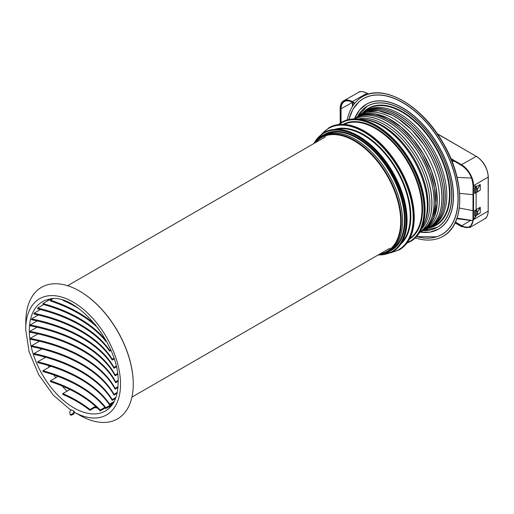 <?xml version="1.0" encoding="UTF-8"?>
<svg xmlns="http://www.w3.org/2000/svg" width="514" height="514" viewBox="0 0 514 514"><rect width="100%" height="100%" fill="white"/><g stroke="black" fill="none" stroke-linecap="round" stroke-linejoin="round"><path stroke-width="0.77" d="M437.388 133.923L476.176 156.314A16.975 9.798 60 0 1 488.178 177.105L473.593 185.657A17.135 9.894 -120 0 0 461.476 164.673L450.862 158.543M473.593 185.657L473.593 186.524L475.771 185.946L476.118 186.723L474.743 187.713L474.743 193.251L475.103 193.046L475.103 188.33L476.555 187.507L476.555 192.435L480.14 190.251L477.487 191.902M475.135 185.933L477.48 189.107L477.525 191.812L480.256 190.116L480.256 184.468L477.525 189.242M480.256 184.468L476.118 186.749M476.118 209.609L477.525 212.102L480.256 207.328L476.118 209.609L476.118 192.686L476.118 209.609L474.743 210.579L474.743 216.111L476.118 215.578L475.135 217.518L473.593 218.739L473.593 219.606L470.092 227.426L461.476 226.603L455.063 222.903M480.256 207.328L480.256 212.982L474.743 216.111M480.134 213.117L477.487 214.762L480.134 213.117M474.743 193.251L476.594 192.358M474.865 216.24L476.555 215.302L475.109 217.499L473.522 218.701L473.593 186.524M454.415 161.306L451.967 161.248M354.885 103.134L352.27 101.624A17.135 9.894 60 0 0 343.75 100.744A17.135 9.894 60 0 0 340.152 108.621L340.223 123.193M352.527 106.379L352.655 102.556M353.079 105.537L352.508 102.562M352.443 102.434L352.443 102.909M477.525 212.102L477.48 214.768M476.594 215.218L476.555 210.367L475.302 211.074L474.865 210.316M472.912 220.583L457.004 218.154M470.561 220.435L456.817 218.694L471.409 220.557L470.561 220.435L461.476 225.98A16.377 9.451 60 0 0 473.053 219.298L473.053 185.348L473.053 219.298A16.12 9.31 60 0 1 469.764 226.436A16.12 9.31 60 0 1 461.649 225.672L455.443 222.087M471.139 220.32L472.829 220.577M471.897 220.622L471.415 220.557L471.897 220.622M96.054 406.818L89.95 410.345A131.526 75.937 0 0 0 76.586 401.312A131.526 75.937 0 0 0 62.83 394.405L62.83 393.576L69.898 389.496M105.364 407.923L100.224 410.885A131.526 75.937 0 0 0 77.993 393.795A131.526 75.937 0 0 0 50.462 381.632L50.462 380.803L57.998 376.447M95.495 406.311L89.95 409.51A131.526 75.937 0 0 0 76.586 400.483A131.526 75.937 0 0 0 62.83 393.576M89.95 409.51L89.95 410.345M104.901 407.358L100.224 410.056A131.526 75.937 0 0 0 77.993 392.966A131.526 75.937 0 0 0 50.462 380.803M100.224 410.056L100.224 410.885M95.945 325.24A131.526 75.937 0 0 0 77.993 312.319A131.526 75.937 0 0 0 50.462 300.157L52.711 298.859M98.219 328.208A131.526 75.937 0 0 0 77.993 313.148A131.526 75.937 0 0 0 50.462 300.986L50.462 300.157M114.23 401.447L109.63 404.107A131.526 75.937 0 0 0 80.261 378.233A131.526 75.937 0 0 0 37.708 361.805L45.598 357.249M113.575 402.661L109.63 404.936A131.526 75.937 0 0 0 80.261 379.069A131.526 75.937 0 0 0 37.708 362.633L37.708 361.805M109.63 404.107L109.63 404.936M115.933 397.418L112.219 399.564A131.526 75.937 0 0 0 81.122 371.024A131.526 75.937 0 0 0 33.995 353.555L41.93 348.974M115.547 398.472L112.219 400.393A131.526 75.937 0 0 0 81.122 371.853A131.526 75.937 0 0 0 33.995 354.384L33.995 353.555M112.219 399.564L112.219 400.393M117.256 392.394L113.98 394.283A131.526 75.937 0 0 0 81.816 363.912A131.526 75.937 0 0 0 31.54 345.793L39.456 341.225M117.063 393.339L113.98 395.118A131.526 75.937 0 0 0 81.816 364.747A131.526 75.937 0 0 0 31.54 346.622L31.54 345.793M113.98 394.283L113.98 395.118M117.995 386.701L115.091 388.378A131.526 75.937 0 0 0 82.33 356.902A131.526 75.937 0 0 0 30.159 338.411L37.997 333.888M117.931 387.569L115.091 389.207A131.526 75.937 0 0 0 82.33 357.731A131.526 75.937 0 0 0 30.159 339.246L30.159 338.411M115.091 388.378L115.091 389.207M118.085 380.45L115.644 381.863A131.526 75.937 0 0 0 82.664 349.983A131.526 75.937 0 0 0 29.812 331.369L37.008 327.212M118.111 381.266L115.644 382.692A131.526 75.937 0 0 0 82.664 350.818A131.526 75.937 0 0 0 29.812 332.198L29.812 331.369M115.644 381.863L115.644 382.692M80.647 291.727A75.487 43.587 60 0 1 80.807 291.823A75.487 43.587 60 0 1 133.242 382.634A75.487 43.587 60 0 1 133.242 382.827M74.112 411.206L71.028 409.754L74.112 411.206L74.614 412.395A67.051 38.711 60 0 0 120.527 384.183A67.051 38.711 60 0 0 73.515 302.296A67.051 38.711 60 0 0 25.706 328.504L25.7 329.448A67.051 38.711 60 0 1 25.706 328.504L25.816 321.032A75.976 43.863 60 0 1 80.48 291.624A75.976 43.863 60 0 1 133.248 383.02A75.976 43.863 60 0 1 133.255 384.119A75.976 43.863 60 0 1 81.649 416.308L74.614 412.395L73.547 414.258L71.028 415.248L70.174 414.772L72.712 413.789L73.547 414.258M74.029 411.483L72.712 413.789M71.028 409.754L69.711 412.055L70.174 414.772M117.462 373.569L115.091 374.937A131.526 75.937 0 0 0 82.33 343.461A131.526 75.937 0 0 0 30.159 324.97L37.149 320.935M117.571 374.34L115.091 375.766A131.526 75.937 0 0 0 82.33 344.29A131.526 75.937 0 0 0 30.159 325.805L30.159 324.97M115.091 374.937L115.091 375.766M116.08 366.193L113.98 367.401A131.526 75.937 0 0 0 81.816 337.03A131.526 75.937 0 0 0 31.54 318.911L38.267 315.024M116.254 366.925L113.98 368.236A131.526 75.937 0 0 0 81.816 337.865A131.526 75.937 0 0 0 31.54 319.74L31.54 318.911M113.98 367.401L113.98 368.236M113.851 358.297L112.219 359.241A131.526 75.937 0 0 0 81.122 330.701A131.526 75.937 0 0 0 33.995 313.232L40.394 309.537M114.082 358.997L112.219 360.07A131.526 75.937 0 0 0 81.122 331.53A131.526 75.937 0 0 0 33.995 314.06L33.995 313.232M112.219 359.241L112.219 360.07M110.613 349.777L109.63 350.342A131.526 75.937 0 0 0 80.261 324.475A131.526 75.937 0 0 0 37.708 308.04L43.709 304.577M110.895 350.445L109.63 351.171A131.526 75.937 0 0 0 80.261 325.304A131.526 75.937 0 0 0 37.708 308.869L37.708 308.04M109.63 350.342L109.63 351.171M106.032 340.435L105.878 340.525A131.526 75.937 0 0 0 79.214 318.346A131.526 75.937 0 0 0 42.977 303.543L50.854 298.994M106.379 341.065L105.878 341.354A131.526 75.937 0 0 0 79.214 319.175A131.526 75.937 0 0 0 42.977 304.372L42.977 303.543M105.878 340.525L105.878 341.354M112.996 403.618L105.878 407.731A131.526 75.937 0 0 0 79.214 385.551A131.526 75.937 0 0 0 42.977 370.742L50.745 366.257M112.052 404.993L105.878 408.559A131.526 75.937 0 0 0 79.214 386.38A131.526 75.937 0 0 0 42.977 371.577L42.977 370.742M105.878 407.731L105.878 408.559M78.854 308.573A131.526 75.937 0 0 0 76.586 307.231A131.526 75.937 0 0 0 62.83 300.317L62.83 300.285M415.261 237.943A80.582 46.523 -120 0 0 443.004 236.305A80.582 46.523 -120 0 0 443.004 143.252A80.582 46.523 -120 0 0 362.421 96.728L362.421 96.728A80.582 46.523 -120 0 0 347.13 119.935M416.513 236.652L436.797 236.8L441.886 234.538A78.494 45.322 -120 0 0 441.886 143.894A78.494 45.322 -120 0 0 363.392 98.579L363.392 98.579M438.558 145.822A72.133 41.647 -120 0 0 366.424 104.175L366.405 104.188A72.133 41.647 -120 0 0 354.699 118.438L359.569 110.028L366.405 104.188A72.133 41.647 -120 0 1 438.538 145.828A72.133 41.647 -120 0 1 438.538 229.122L438.558 229.109A72.133 41.647 -120 0 0 438.558 145.822M437.35 227.323L423.073 230.593A69.981 40.4 -120 0 0 437.324 227.336L437.35 227.323A69.981 40.4 -120 0 0 437.35 146.516A69.981 40.4 -120 0 0 367.375 106.115L367.375 106.115M430.411 227.265A66.647 38.479 -120 0 0 433 225.987A66.647 38.479 -120 0 0 433 149.028A66.647 38.479 -120 0 0 366.347 110.549A66.647 38.479 -120 0 0 363.951 112.148M428.188 228.306A66.332 38.299 -120 0 0 429.858 227.439A66.332 38.299 -120 0 0 433.405 224.888L433.405 224.888A66.332 38.299 -120 0 0 429.852 150.846A66.332 38.299 -120 0 0 425.862 144.44L425.862 144.44A66.332 38.299 -120 0 0 413.275 128.918A66.332 38.299 -120 0 0 380.071 109.758A66.332 38.299 -120 0 0 363.52 112.553A66.332 38.299 -120 0 0 360.912 114.314M424.198 229.944L424.57 229.758A65.747 37.959 -120 0 0 425.862 229.071A65.747 37.959 -120 0 0 425.862 153.153A65.747 37.959 -120 0 0 360.108 115.187A65.747 37.959 -120 0 0 358.868 115.965L358.521 116.196M421.39 229.096A64.43 37.201 -120 0 0 416.488 158.563A64.43 37.201 -120 0 0 357.853 119.049M414.689 159.603A64.43 37.201 -120 0 0 365.165 119.544L363.559 119.383A65.458 37.792 -120 0 0 359.382 119.235L363.559 119.383A65.458 37.792 -120 0 1 413.866 160.072A65.458 37.792 -120 0 1 423.954 223.995L424.615 222.517A64.43 37.201 -120 0 0 414.689 159.603M406.889 243.193L410.731 241.349C420.137 235.566 424.93 225.01 425.11 209.673C424.911 194.151 420.169 178.191 410.885 161.794C401.331 145.558 389.882 133.473 376.537 125.538C363.16 118.027 351.621 116.896 341.919 122.152L341.579 122.345A68.818 39.732 -120 0 1 375.991 125.757A68.818 39.732 -120 0 1 410.397 162.077A68.818 39.732 -120 0 1 424.648 210.04A68.818 39.732 -120 0 1 410.397 241.541L410.731 241.349A68.818 39.732 -120 0 0 424.988 209.847A68.818 39.732 -120 0 0 410.731 161.884A68.818 39.732 -120 0 0 376.325 125.564A68.818 39.732 -120 0 0 341.919 122.152A68.818 39.732 -120 0 0 341.913 122.152L338.392 124.561M390.499 252.914L399.564 249.695C409.189 243.777 414.091 232.97 414.278 217.268C414.078 201.372 409.221 185.034 399.719 168.245C389.933 151.617 378.208 139.243 364.542 131.121C350.85 123.431 339.034 122.274 329.101 127.652L328.748 127.864A70.457 40.677 -120 0 1 363.976 131.353A70.457 40.677 -120 0 1 399.205 168.541A70.457 40.677 -120 0 1 413.796 217.647A70.457 40.677 -120 0 1 399.205 249.9L399.564 249.695A70.457 40.677 -120 0 0 414.155 217.435A70.457 40.677 -120 0 0 399.564 168.335A70.457 40.677 -120 0 0 364.33 131.147A70.457 40.677 -120 0 0 329.101 127.652L321.783 133.891M377.867 255.13L392.702 251.757C402.102 245.981 406.895 235.418 407.075 220.082C406.882 204.559 402.141 188.599 392.857 172.203C383.303 155.967 371.847 143.881 358.502 135.953C345.132 128.436 333.592 127.311 323.884 132.561L323.602 132.728A68.818 39.732 -120 0 1 358.014 136.133A68.818 39.732 -120 0 1 392.42 172.46A68.818 39.732 -120 0 1 406.67 220.416A68.818 39.732 -120 0 1 392.42 251.918L392.702 251.757A68.818 39.732 -120 0 0 406.953 220.255A68.818 39.732 -120 0 0 392.702 172.293A68.818 39.732 -120 0 0 358.29 135.972A68.818 39.732 -120 0 0 323.884 132.561L313.546 143.727M379.852 253.98A65.644 37.901 -120 0 0 387.074 251.34A65.644 37.901 -120 0 0 392.85 246.547A65.644 37.901 -120 0 0 387.074 175.544A65.644 37.901 -120 0 0 328.472 135.041A65.644 37.901 -120 0 0 321.43 137.643A65.644 37.901 -120 0 0 315.532 142.577M440.922 208.678A66.055 38.139 -120 0 0 428.323 151.726A66.062 38.139 -120 0 0 412.607 130.691A66.062 38.139 -120 0 0 411.894 129.952A66.062 38.139 -120 0 0 409.221 127.343A66.062 38.139 -120 0 0 402.006 121.285L402.006 121.285A66.062 38.139 -120 0 0 382.133 111.442M443.004 236.305L443.049 236.279A80.582 46.523 -120 0 0 443.049 143.226A80.582 46.523 -120 0 0 362.466 96.703C383.688 83.236 422.251 105.601 443.203 143.136C465.234 180.048 465.324 224.631 443.049 236.279L443.004 236.305M424.275 223.243A64.43 37.201 -120 0 0 424.615 222.517M438.558 229.109L438.538 229.122A72.133 41.647 -120 0 1 420.343 232.135M440.119 211.871A66.062 38.139 -120 0 0 441.526 205.221L441.526 205.221A66.062 38.139 -120 0 0 428.329 151.726A66.055 38.139 -120 0 0 411.881 129.958A66.055 38.139 -120 0 0 409.208 127.35A66.055 38.139 -120 0 0 385.307 112.341M473.593 219.606L488.178 211.055L488.178 176.758A16.551 9.554 60 0 0 476.472 156.487L437.228 133.685M461.476 164.673L476.388 156.295C483.629 161.28 487.6 168.162 488.3 176.932L488.178 210.708M480.134 184.475L477.48 189.107M474.865 193.38L475.341 193.046L475.341 188.33L476.594 187.623M474.743 187.713L475.341 188.33L474.865 187.456M457.094 177.362L471.569 178.082M472.976 194.671L459.644 193.367M469.764 226.436C471.852 225.151 472.919 222.735 472.976 219.189L473.053 185.348A16.377 9.451 -120 0 0 461.476 165.29L451.202 159.366L461.527 165.412C468.479 170.211 472.295 176.822 472.976 185.246L473.047 185.143A16.12 9.31 -120 0 0 473.047 185.124M461.662 165.405A16.12 9.31 -120 0 0 461.649 165.399L451.253 159.475M455.295 222.414L461.476 225.98M488.178 211.055L488.3 210.881C487.728 215.713 486.533 218.347 484.708 218.797A16.975 9.798 -120 0 0 488.178 211.055M367.272 93.439L368.474 94.133M368.634 94.088L367.182 93.246C362.717 91.331 359.832 91.049 358.534 92.398A16.975 9.798 -120 0 1 366.977 93.265L352.27 101.624M352.585 103.539L352.514 102.177M341.052 122.66L341.052 108.929A16.12 9.31 60 0 1 344.438 101.521C346.603 100.358 349.231 100.641 352.321 102.363L354.538 103.558L352.27 102.247A16.377 9.451 60 0 0 340.692 108.929L352.443 102.466M354.493 103.616L352.27 102.247A16.12 9.31 60 0 0 344.438 101.521M340.692 108.929L340.692 122.885M480.134 207.335L477.48 211.967M476.594 210.483L475.103 211.196L475.302 215.989L475.341 211.196L474.743 210.579M459.31 208.035L472.976 210.637M29.285 330.624A63.055 36.404 60 0 1 48.631 299.354C74.729 290.879 120.09 343.827 118.13 382.808C118.021 393.319 115.522 401.299 110.626 406.741A63.055 36.404 60 0 1 60.658 397.913A63.055 36.404 60 0 1 29.285 330.624M47.012 301.21A61.686 35.614 60 0 1 49.652 299.161M111.307 405.951A61.686 35.614 60 0 1 108.216 407.21M97.384 408.052A61.686 35.614 60 0 1 94.698 407.602M67.038 391.148A61.686 35.614 60 0 1 62.213 386.02M55.737 377.751A61.686 35.614 60 0 1 53.829 374.944M49.183 367.163A61.686 35.614 60 0 1 48.31 365.505M44.692 357.77A61.686 35.614 60 0 1 44.332 356.902M41.557 349.186A61.686 35.614 60 0 1 41.454 348.852M387.357 252.258A66.974 38.666 -120 0 0 391.199 250.498A66.974 38.666 -120 0 0 391.199 173.16A66.974 38.666 -120 0 0 324.225 134.495A66.974 38.666 -120 0 0 320.781 136.942M400.856 244.015A66.691 38.505 -120 0 0 397.02 169.8A66.691 38.505 -120 0 0 334.665 129.367M409.472 239.177A66.319 38.287 -120 0 0 408.848 162.97A66.319 38.287 -120 0 0 343.166 124.33M378.246 254.912A68.394 39.488 -120 0 0 391.906 251.725A68.394 39.488 -120 0 0 406.073 220.416A68.394 39.488 -120 0 0 391.906 172.755A68.394 39.488 -120 0 0 357.712 136.653A68.394 39.488 -120 0 0 323.518 133.267A68.394 39.488 -120 0 0 313.925 143.509M391.507 252.419A70.032 40.433 -120 0 0 398.691 249.708A70.032 40.433 -120 0 0 413.198 217.647A70.032 40.433 -120 0 0 398.691 168.836A70.032 40.433 -120 0 0 363.674 131.873A70.032 40.433 -120 0 0 328.658 128.404A70.032 40.433 -120 0 0 322.715 133.267M407.313 242.621A68.394 39.488 -120 0 0 409.889 241.349A68.394 39.488 -120 0 0 424.05 210.04A68.394 39.488 -120 0 0 409.889 162.373A68.394 39.488 -120 0 0 375.689 126.277A68.394 39.488 -120 0 0 341.495 122.885A68.394 39.488 -120 0 0 339.105 124.478M459.657 202.786A80.184 46.292 -120 0 0 443.152 143.168A80.184 46.292 -120 0 0 399.776 99.061M416.539 236.626A78.411 45.271 -120 0 0 441.77 234.506A78.411 45.271 -120 0 0 441.77 143.965A78.411 45.271 -120 0 0 363.353 98.694A78.411 45.271 -120 0 0 348.91 119.486M420.381 232.11A72.05 41.595 -120 0 0 438.436 229.083A72.05 41.595 -120 0 0 438.436 145.886A72.05 41.595 -120 0 0 366.386 104.291A72.05 41.595 -120 0 0 354.744 118.413M437.324 227.336L437.324 227.336A69.981 40.4 -120 0 0 437.324 146.535A69.981 40.4 -120 0 0 367.343 106.128L367.343 106.128A69.981 40.4 -120 0 0 357.416 116.832M423.15 230.555A69.898 40.355 -120 0 0 437.221 227.304A69.898 40.355 -120 0 0 437.221 146.593A69.898 40.355 -120 0 0 367.324 106.231A69.898 40.355 -120 0 0 357.474 116.794M428.708 228.055A67.61 39.032 -120 0 0 436.007 225.363A67.61 39.032 -120 0 0 436.007 147.293A67.61 39.032 -120 0 0 368.397 108.261A67.61 39.032 -120 0 0 362.415 113.228M428.817 228.004A66.492 38.389 -120 0 0 431.432 226.713L431.439 226.706A66.492 38.389 -120 0 1 429.935 227.503L431.156 227.111A67.212 38.807 -120 0 0 435.557 225.158A67.212 38.807 -120 0 0 435.557 147.55A67.212 38.807 -120 0 0 368.345 108.75A67.212 38.807 -120 0 0 364.458 111.589L363.507 112.444M442.952 211.639A66.409 38.338 -120 0 0 431.509 149.889A66.409 38.338 -120 0 0 383.752 109.103M443.736 208.986A66.402 38.338 -120 0 0 431.503 149.895A66.402 38.338 -120 0 0 386.444 109.752M442.246 213.528A66.447 38.364 -120 0 0 431.471 149.908A66.447 38.364 -120 0 0 381.767 108.769M428.361 228.184L431.439 226.706A66.492 38.389 -120 0 0 431.432 149.934A66.492 38.389 -120 0 0 364.94 111.544C382.307 100.474 414.168 118.888 431.471 149.908C449.686 180.408 449.699 217.21 431.439 226.706A66.492 38.389 -120 0 0 431.439 149.927A66.492 38.389 -120 0 0 364.946 111.538L364.946 111.538A66.492 38.389 -120 0 0 363.514 112.444M441.269 212.603A66.248 38.248 -120 0 0 429.929 150.801A66.248 38.248 -120 0 0 382.075 110.073M442.059 209.995A66.248 38.248 -120 0 0 429.916 150.808A66.248 38.248 -120 0 0 384.735 110.703M440.575 214.447A66.287 38.274 -120 0 0 429.89 150.827A66.287 38.274 -120 0 0 380.135 109.758M360.417 114.712L363.526 112.547C380.842 101.509 412.626 119.878 429.89 150.827C448.06 181.243 448.073 217.962 429.858 227.439L427.025 228.814A66.332 38.299 -120 0 0 429.852 227.439L429.858 227.439A66.332 38.299 -120 0 0 429.858 150.84A66.332 38.299 -120 0 0 363.526 112.547L363.526 112.547A66.332 38.299 -120 0 0 361.94 113.555M439.457 213.863A66.107 38.164 -120 0 0 428.291 151.746A66.107 38.164 -120 0 0 423.793 144.582A66.107 38.164 -120 0 0 411.842 129.958A66.107 38.164 -120 0 0 411.836 129.952A66.107 38.164 -120 0 0 409.17 127.35A66.107 38.164 -120 0 0 398.254 118.708L392.24 115.226A66.107 38.164 -120 0 1 398.234 118.695M426.71 228.968A66.152 38.197 -120 0 0 428.265 228.152A66.152 38.197 -120 0 0 428.265 151.765A66.152 38.197 -120 0 0 423.761 144.595A66.152 38.19 -120 0 0 411.791 129.965A66.152 38.19 -120 0 0 398.196 118.708A66.152 38.19 -120 0 0 398.196 118.702A66.152 38.197 -120 0 0 392.201 115.232A66.107 38.164 -120 0 0 380.084 111.018M423.941 230.105L425.078 229.668A66.152 38.19 -120 0 0 428.252 228.152L428.265 228.152A66.152 38.19 -120 0 0 428.252 151.771A66.152 38.19 -120 0 0 423.754 144.601A66.152 38.197 -120 0 0 411.798 129.958A66.152 38.197 -120 0 0 398.202 118.702A66.152 38.19 -120 0 0 395.176 116.851A66.152 38.19 -120 0 0 392.195 115.239A66.152 38.19 -120 0 0 378.542 110.78A66.152 38.19 -120 0 0 366.527 111.628A66.152 38.19 -120 0 0 362.1 113.575L362.107 113.568A66.152 38.197 -120 0 0 360.629 114.506M392.201 115.232A66.152 38.197 -120 0 0 392.195 115.232A66.152 38.19 -120 0 0 392.188 115.239A66.152 38.197 -120 0 0 378.555 110.773A66.152 38.197 -120 0 0 366.54 111.622A66.152 38.197 -120 0 0 362.107 113.568A66.152 38.19 -120 0 0 359.202 115.573L362.107 113.568L366.546 111.615L378.587 110.767L392.24 115.226M436.013 211.723A65.586 37.869 -120 0 0 423.671 154.412A65.586 37.869 -120 0 0 380.212 115.072M436.29 210.432A65.586 37.869 -120 0 0 423.671 154.412A65.586 37.869 -120 0 0 381.472 115.477M434.818 215.835A65.638 37.895 -120 0 0 423.639 154.431A65.638 37.895 -120 0 0 376.055 114.05M422.964 230.651A65.683 37.92 -120 0 0 423.607 230.298A65.683 37.92 -120 0 0 423.613 154.451A65.683 37.92 -120 0 0 357.924 116.53L357.924 116.53A65.683 37.92 -120 0 0 357.294 116.909M422.726 230.78A65.683 37.92 -120 0 0 423.607 230.298A65.683 37.92 -120 0 0 423.613 230.298A65.683 37.92 -120 0 0 423.607 154.451A65.683 37.92 -120 0 0 357.924 116.53A65.683 37.92 -120 0 0 357.063 117.051M434.542 212.404A65.574 37.863 -120 0 0 422.161 155.286A65.574 37.863 -120 0 0 378.734 115.958M434.818 211.081A65.574 37.863 -120 0 0 422.155 155.286A65.574 37.863 -120 0 0 380.071 116.395M433.353 216.567A65.625 37.888 -120 0 0 422.129 155.305A65.625 37.888 -120 0 0 374.687 114.956M421.294 231.596A65.67 37.914 -120 0 0 422.097 231.159A65.67 37.914 -120 0 0 422.097 155.324A65.67 37.914 -120 0 0 356.427 117.404L356.427 117.404A65.67 37.914 -120 0 0 355.637 117.879M420.992 231.756A65.67 37.914 -120 0 0 422.09 231.159L422.097 231.159A65.67 37.914 -120 0 0 422.09 155.324A65.67 37.914 -120 0 0 356.42 117.41A65.67 37.914 -120 0 0 355.354 118.066M433.257 212.051A65.535 37.837 -120 0 0 420.632 156.166A65.535 37.837 -120 0 0 378.548 117.295M433.585 210.181A65.535 37.837 -120 0 0 420.625 156.172A65.535 37.837 -120 0 0 380.334 117.944M432.19 216.278A65.593 37.869 -120 0 0 420.6 156.192A65.593 37.869 -120 0 0 374.353 116.106M419.867 232.392A65.644 37.901 -120 0 0 420.568 232A65.644 37.901 -120 0 0 420.568 156.205A65.644 37.901 -120 0 0 354.923 118.31L354.923 118.31A65.644 37.901 -120 0 0 354.242 118.721M419.565 232.546A65.644 37.901 -120 0 0 420.568 232.007L420.568 232A65.644 37.901 -120 0 0 420.568 156.205A65.644 37.901 -120 0 0 354.923 118.31A65.644 37.901 -120 0 0 353.953 118.901M419.79 232.174A65.464 37.798 -120 0 0 418.383 157.464A65.464 37.798 -120 0 0 354.39 118.895M419.835 232.097A65.439 37.779 -120 0 0 418.293 157.515A65.439 37.779 -120 0 0 354.48 118.895M422.026 227.586A65.49 37.811 -120 0 0 413.796 160.117A65.49 37.811 -120 0 0 359.479 119.248M409.889 238.367A65.895 38.042 -120 0 0 408.334 163.272A65.895 38.042 -120 0 0 344.072 124.375M402.019 242.145A66.267 38.261 -120 0 0 396.506 170.095A66.267 38.261 -120 0 0 336.869 129.303M389.13 251.295A66.634 38.473 -120 0 0 389.483 251.076L391.385 249.881A66.55 38.421 -120 0 0 390.679 173.462A66.55 38.421 -120 0 0 324.854 134.642L322.869 135.69A66.634 38.473 -120 0 0 322.496 135.889M386.11 252.811A66.634 38.473 -120 0 0 388.77 251.507L389.483 251.076A66.634 38.473 -120 0 0 388.777 174.561A66.634 38.473 -120 0 0 322.869 135.69L322.137 136.094A66.634 38.473 -120 0 0 319.676 137.739M317.363 139.776A66.627 38.466 -120 0 1 322.098 136.12A66.627 38.466 -120 0 1 388.725 174.587A66.627 38.466 -120 0 1 388.725 251.526A66.627 38.466 -120 0 1 383.193 253.8L388.77 251.507A66.634 38.473 -120 0 0 388.77 174.567A66.634 38.473 -120 0 0 322.137 136.094L316.521 140.624A66.312 38.287 -120 0 0 314.163 143.367L316.521 140.624A66.312 38.287 -120 0 1 321.237 136.981A66.312 38.287 -120 0 1 387.55 175.268A66.312 38.287 -120 0 1 387.55 251.841A66.312 38.287 -120 0 1 382.037 254.109L378.477 254.777M378.869 254.552A66.062 38.145 -120 0 0 387.286 251.706A66.062 38.145 -120 0 0 387.286 175.422A66.062 38.145 -120 0 0 321.218 137.283A66.062 38.145 -120 0 0 314.549 143.149M421.994 227.676A65.458 37.792 -120 0 0 423.954 223.995L421.988 227.689M378.484 254.771A66.312 38.287 -120 0 0 382.037 254.109L383.193 253.8M362.126 113.472L364.946 111.538A66.492 38.389 -120 0 0 362.518 113.164M358.534 92.398L343.75 100.744M352.424 103.128L352.386 106.604M484.708 218.797L470.092 227.426M80.807 291.823L80.48 291.624M133.242 382.634L133.248 383.02M25.7 329.448L29.092 351.814L38.756 374.783L53.327 395.176L70.797 410.153M363.372 98.592L359.055 101.701L352.893 109.373L348.871 119.492M367.343 106.128L357.397 116.839M398.247 118.695L411.836 129.952L423.793 144.582L428.291 151.746C446.415 182.084 446.428 218.701 428.265 228.152L425.078 229.668M422.309 230.992L423.607 230.298L431.516 222.684L433.129 219.876L434.626 216.42L437.163 203.171L436.078 187.597L431.445 170.918L423.639 154.431L413.269 139.429L401.138 127.08L388.192 118.348L375.451 113.922L371.706 113.491L368.474 113.485L357.924 116.53L356.671 117.308M420.465 232.007L422.097 231.159L429.974 223.584L431.599 220.776L433.193 217.062L435.66 203.833L434.536 188.317L429.903 171.708L422.129 155.305C405.038 124.671 373.569 106.482 356.427 117.404L354.872 118.393M419.154 232.752L420.568 232C438.596 222.626 438.577 186.293 420.6 156.185C403.522 125.564 372.059 107.381 354.923 118.31L353.574 119.158M420.324 232.142L430.057 232.122L438.538 229.122M358.258 116.337L359.202 115.573M131.912 397.129L389.798 248.243M67.591 285.726L325.478 136.833"/></g></svg>

